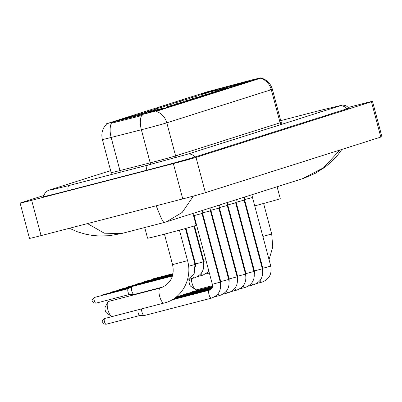 <?xml version="1.0" encoding="UTF-8"?>
<svg xmlns="http://www.w3.org/2000/svg" width="402" height="402" viewBox="0 0 402 402"><rect width="100%" height="100%" fill="white"/><g stroke="black" fill="none" stroke-linecap="round" stroke-linejoin="round"><path stroke-width="0.6" d="M148.665 111.841A24.2 0.422 -14.9 0 0 117.228 120.62A24.2 0.422 -14.9 0 0 132.565 116.947A24.2 0.422 -14.9 0 0 164.001 108.173A24.2 0.422 -14.9 0 0 148.665 111.841M232.808 85.174A24.2 0.422 -14.9 0 0 201.372 93.947A24.2 0.422 -14.9 0 0 216.708 90.274A24.2 0.422 -14.9 0 0 248.145 81.5A24.2 0.422 -14.9 0 0 232.808 85.174M198.05 95.505L206.95 93.028L198.05 95.505M189.638 98.173L198.533 95.691L189.638 98.173M181.222 100.842L190.121 98.359L181.222 100.842M172.81 103.51L181.704 101.028L172.81 103.51M164.393 106.173L173.292 103.696L164.393 106.173M155.981 108.841L164.875 106.359L155.981 108.841M147.564 111.51L156.463 109.027L147.564 111.51M139.152 114.178L148.047 111.696L139.152 114.178M217.376 90.741L226.276 88.259L217.376 90.741M208.965 93.41L217.859 90.927L208.965 93.41M200.548 96.078L209.447 93.596L200.548 96.078M192.136 98.746L201.03 96.264L192.136 98.746M183.719 101.41L192.618 98.927L183.719 101.41M175.307 104.078L184.201 101.595L175.307 104.078M166.89 106.746L175.79 104.264L166.89 106.746M250.923 80.159L260.014 78.038L156.735 110.771L106.51 123.761L206.769 91.942L250.923 80.159M268.802 90.048A18.266 0.317 165.1 0 1 272.38 89.294A18.266 0.317 165.1 0 1 271.305 89.696A15.979 14.974 -107.6 0 0 260.591 78.229L156.097 111.354A15.979 14.974 72.4 0 1 166.805 122.816A18.266 0.317 165.1 0 1 144.162 129.037A18.266 0.317 165.1 0 1 141.373 129.751L111.148 137.464A18.266 0.317 165.1 0 1 102.359 139.519L111.163 172.609A18.266 0.317 -14.9 0 0 119.952 170.554L150.177 162.84A18.266 0.317 -14.9 0 0 152.966 162.122A18.266 0.317 -14.9 0 0 175.609 155.906L280.109 122.781A18.266 0.317 -14.9 0 0 281.184 122.379L282.139 124.188M143.243 114.882L139.735 116.093L111.314 123.278A15.979 8.085 75.7 0 0 111.148 137.464L119.952 170.554A4.568 2.311 -104.3 0 1 120.233 172.242M191.342 278.661A7.764 2.703 75.5 0 0 195.437 289.52L190.804 286.34A3.196 1.116 -104.5 0 1 189.382 283.641A3.196 1.116 -104.5 0 1 189.317 280.596L190.121 278.973M195.437 289.52A7.764 2.703 75.5 0 0 196.548 289.807A7.764 2.703 75.5 0 0 196.598 289.792M254.732 205.864A25.115 0.437 -14.9 0 0 280.254 198.618L277.094 186.754M219.638 89.515L219.643 89.465A21.733 0.377 -14.9 0 0 243.612 82.882L243.702 82.943M215.497 90.591L215.497 90.54A21.733 0.377 -14.9 0 1 203.759 93.304L203.628 93.535M206.507 92.676L204.387 93.048A21.733 0.377 -14.9 0 0 203.759 93.304M205.854 92.666L205.909 92.566A21.733 0.377 -14.9 0 1 229.879 85.983L230.416 86.767M219.643 89.465L220.346 89.244A19.633 0.342 -14.9 0 0 241.692 83.38L243.612 82.882M206.306 92.55A19.633 0.342 -14.9 0 0 205.789 92.777A19.633 0.342 -14.9 0 0 216.201 90.319L215.497 90.54M229.879 85.983L229.175 86.204A19.633 0.342 -14.9 0 0 207.824 92.068L205.909 92.566M229.125 86.907L229.175 86.204M207.824 92.068L208.201 92.304M237.652 210.251A25.115 0.437 -14.9 0 0 238.23 210.11M246.2 208.095A25.115 0.437 -14.9 0 0 246.778 207.945M245.26 82.48L245.13 82.4A21.733 0.377 -14.9 0 0 245.758 82.129A21.733 0.377 -14.9 0 0 234.019 84.907L233.316 85.134L233.271 85.777M245.13 82.4L243.21 82.897A19.633 0.342 -14.9 0 0 243.733 82.681A19.633 0.342 -14.9 0 0 233.316 85.134M111.294 316.188L106.661 313.012A3.196 1.116 -104.5 0 1 105.239 310.314A3.196 1.116 -104.5 0 1 105.173 307.269L107.676 302.239A7.764 2.703 75.5 0 0 107.842 309.64A7.764 2.703 75.5 0 0 111.294 316.188A7.764 2.703 75.5 0 0 112.404 316.474A7.764 2.703 75.5 0 0 112.454 316.459M108.56 301.435A7.764 2.703 75.5 0 0 108.51 301.45A7.764 2.703 75.5 0 0 108.465 301.46A7.764 2.703 75.5 0 0 107.676 302.239M144.73 227.532L147.574 238.205A25.115 0.437 -14.9 0 0 163.488 234.396A25.115 0.437 -14.9 0 0 196.111 225.291L192.95 213.422M135.494 116.183L135.499 116.138A21.733 0.377 -14.9 0 0 159.468 109.555L159.559 109.61M131.353 117.263L131.353 117.213A21.733 0.377 -14.9 0 1 119.615 119.977L119.484 120.203M122.364 119.349L120.243 119.716A21.733 0.377 -14.9 0 0 119.615 119.977M121.711 119.339L121.766 119.238A21.733 0.377 -14.9 0 1 145.735 112.655L146.273 113.439M135.499 116.138L136.203 115.917A19.633 0.342 -14.9 0 0 157.549 110.053L159.468 109.555M122.163 119.223A19.633 0.342 -14.9 0 0 121.645 119.449A19.633 0.342 -14.9 0 0 132.057 116.987L131.353 117.213M145.735 112.655L145.032 112.877A19.633 0.342 -14.9 0 0 123.68 118.741L121.766 119.238M144.981 113.58L145.032 112.877M123.68 118.741L124.057 118.972M161.117 109.153L160.986 109.073A21.733 0.377 -14.9 0 0 161.614 108.801A21.733 0.377 -14.9 0 0 149.876 111.58L149.172 111.801L149.127 112.449M160.986 109.073L159.066 109.57A19.633 0.342 -14.9 0 0 159.589 109.354A19.633 0.342 -14.9 0 0 149.172 111.801M253.154 194.342L252.501 197.493L244.562 199.608L244.27 199.276M192.231 292.194A4.11 1.432 -104.5 0 1 192.633 291.621A4.11 1.432 -104.5 0 1 192.729 291.576A4.11 1.432 -104.5 0 1 192.759 291.571A4.11 1.432 -104.5 0 1 192.784 291.566M244.738 197.01L244.089 200.161L236.145 202.271L235.858 201.945M183.814 294.862A4.11 1.432 -104.5 0 1 184.216 294.289A4.11 1.432 -104.5 0 1 184.317 294.244A4.11 1.432 -104.5 0 1 184.342 294.239A4.11 1.432 -104.5 0 1 184.367 294.229M236.326 199.673L235.672 202.829L227.733 204.94L227.442 204.613M227.909 202.342L227.261 205.492L219.316 207.608L219.03 207.281M219.497 205.01L218.844 208.161L210.904 210.276L210.613 209.944M211.08 207.678L210.432 210.829L202.487 212.939L202.201 212.613M202.668 210.341L202.015 213.497L194.076 215.608L193.302 214.733M144.358 315.52A4.11 1.432 -104.5 0 1 144.333 315.53A4.11 1.432 -104.5 0 1 144.197 315.545A4.11 1.432 -104.5 0 1 141.936 311.982A4.11 1.432 -104.5 0 1 141.599 308.912M139.901 315.495A2.97 1.035 -104.5 0 1 139.806 315.51A2.97 1.035 -104.5 0 1 138.172 312.937A2.97 1.035 -104.5 0 1 138.323 309.786A2.97 1.035 -104.5 0 1 138.394 309.756A2.97 1.035 -104.5 0 1 138.414 309.751L138.323 309.786M165.232 276.45A4.11 1.432 -104.5 0 1 165.634 275.878A4.11 1.432 -104.5 0 1 165.73 275.832A4.11 1.432 -104.5 0 1 165.76 275.827A4.11 1.432 -104.5 0 1 165.785 275.822M156.815 279.114A4.11 1.432 -104.5 0 1 157.217 278.546A4.11 1.432 -104.5 0 1 157.318 278.501A4.11 1.432 -104.5 0 1 157.343 278.491A4.11 1.432 -104.5 0 1 157.368 278.486M148.403 281.782A4.11 1.432 -104.5 0 1 148.805 281.209A4.11 1.432 -104.5 0 1 148.901 281.169A4.11 1.432 -104.5 0 1 148.931 281.159A4.11 1.432 -104.5 0 1 148.956 281.154M139.986 284.45A4.11 1.432 -104.5 0 1 140.388 283.877A4.11 1.432 -104.5 0 1 140.489 283.832A4.11 1.432 -104.5 0 1 140.514 283.827A4.11 1.432 -104.5 0 1 140.539 283.822M134.188 294.445A4.11 1.432 -104.5 0 1 134.162 294.45A4.11 1.432 -104.5 0 1 134.027 294.465A4.11 1.432 -104.5 0 1 131.766 290.907A4.11 1.432 -104.5 0 1 131.977 286.546A4.11 1.432 -104.5 0 1 132.072 286.5A4.11 1.432 -104.5 0 1 132.102 286.495A4.11 1.432 -104.5 0 1 132.127 286.49M129.73 294.42A2.97 1.035 -104.5 0 1 129.635 294.43A2.97 1.035 -104.5 0 1 128.002 291.857A2.97 1.035 -104.5 0 1 128.153 288.711A2.97 1.035 -104.5 0 1 128.223 288.676A2.97 1.035 -104.5 0 1 128.243 288.671M43.677 195.558L21.18 202.688A18.266 0.317 -14.9 0 0 20.1 203.09A18.266 0.317 -14.9 0 0 31.673 200.322L173.357 163.604A18.266 0.317 -14.9 0 0 196.005 157.388L371.433 101.781A18.266 0.317 -14.9 0 0 372.508 101.379A18.266 0.317 -14.9 0 0 360.936 104.148L348.579 107.354M20.1 203.09L29.492 238.386A18.266 0.317 -14.9 0 0 41.064 235.617L182.749 198.9A18.266 0.317 -14.9 0 0 205.397 192.679L380.82 137.077A18.266 0.317 -14.9 0 0 381.9 136.675L372.508 101.379M43.516 196.362A39.265 0.683 -14.9 0 0 42.984 196.628A39.265 0.683 -14.9 0 0 67.868 190.669L146.579 170.272A39.265 0.683 -14.9 0 0 195.272 156.901L347.308 108.711A39.265 0.683 -14.9 0 0 349.624 107.847A39.265 0.683 -14.9 0 0 349.036 107.882M193.397 196.075L182.161 212.457L166.277 221.879L302.349 178.749M341.901 149.413L337.735 155.066L331.826 161.438L325.213 167.031L315.314 173.307L304.113 178.166L302.404 178.729L323.56 167.76L339.745 150.182M87.465 223.592L104.324 233.195L121.439 233.567L163.835 222.582L161.393 218.598L156.398 206.382M112.439 122.374L112.61 123.017M139.564 115.454L139.735 116.093M156.735 110.771L156.85 111.208M260.014 78.038L260.129 78.47M176.327 157.438A4.568 4.281 72.4 0 1 175.609 155.906L166.805 122.816L271.305 89.696L280.109 122.781A4.568 4.281 72.4 0 0 280.993 124.55M141.564 115.505A15.979 8.085 75.7 0 0 141.373 129.751L150.177 162.84A4.568 2.311 -104.3 0 1 150.448 164.408M263.591 203.482L271.702 233.964L262.868 236.451M246.185 275.048A7.764 2.703 -104.5 0 1 245.471 273.943M243.125 265.124A7.764 2.703 -104.5 0 1 243.255 263.285M179.448 230.155L187.558 260.632L172.558 264.627C174.769 275.606 170.961 283.33 161.132 287.787L160.297 288.028A7.764 2.703 -104.5 0 1 160.343 288.018M164.242 303.043A7.764 2.703 -104.5 0 1 164.192 303.058A7.764 2.703 -104.5 0 1 159.644 296.289A7.764 2.703 -104.5 0 1 160.247 288.043A7.764 2.703 -104.5 0 1 160.297 288.028L108.51 301.45M252.501 197.493L270.767 266.139L262.828 268.255L262.777 271.26M261.958 282.124A4.11 1.432 -104.5 0 1 261.918 282.139A4.11 1.432 -104.5 0 1 261.893 282.144A4.11 1.432 -104.5 0 1 261.828 282.159A4.11 1.432 -104.5 0 1 260.134 280.38M244.089 200.161L262.355 268.807L254.411 270.918L254.36 273.928M253.541 284.792A4.11 1.432 -104.5 0 1 253.501 284.802A4.11 1.432 -104.5 0 1 253.476 284.812A4.11 1.432 -104.5 0 1 253.416 284.822A4.11 1.432 -104.5 0 1 251.717 283.048M235.672 202.829L253.938 271.476L245.999 273.586L245.949 276.596M245.13 287.455A4.11 1.432 -104.5 0 1 245.089 287.47A4.11 1.432 -104.5 0 1 245.064 287.48A4.11 1.432 -104.5 0 1 244.999 287.49A4.11 1.432 -104.5 0 1 243.305 285.716M227.261 205.492L245.527 274.139L237.582 276.254L237.532 279.259M236.713 290.123A4.11 1.432 -104.5 0 1 236.672 290.138A4.11 1.432 -104.5 0 1 236.647 290.143A4.11 1.432 -104.5 0 1 236.587 290.159A4.11 1.432 -104.5 0 1 234.889 288.38M218.844 208.161L237.11 276.807L229.17 278.923L229.12 281.928M228.301 292.792A4.11 1.432 -104.5 0 1 228.261 292.807A4.11 1.432 -104.5 0 1 228.235 292.812A4.11 1.432 -104.5 0 1 228.17 292.827A4.11 1.432 -104.5 0 1 226.477 291.048M210.432 210.829L228.698 279.475L220.753 281.586L220.703 284.596M219.884 295.46A4.11 1.432 -104.5 0 1 219.844 295.47A4.11 1.432 -104.5 0 1 219.819 295.48A4.11 1.432 -104.5 0 1 219.758 295.49A4.11 1.432 -104.5 0 1 218.06 293.716M138.368 309.761L104.54 318.535A2.97 2.779 72.4 0 1 104.671 318.495A2.97 1.035 -104.5 0 1 104.691 318.49A2.97 1.035 -104.5 0 1 104.711 318.484M202.015 213.497L220.281 282.144L212.341 284.254C212.402 288.591 212.628 288.128 209.341 290.189A4.11 1.432 -104.5 0 1 209.407 290.179M211.472 298.123A4.11 1.432 -104.5 0 1 211.432 298.138A4.11 1.432 -104.5 0 1 211.407 298.148A4.11 1.432 -104.5 0 1 211.341 298.158A4.11 1.432 -104.5 0 1 208.975 294.475A4.11 1.432 -104.5 0 1 209.316 290.199A4.11 1.432 -104.5 0 1 209.341 290.189L172.036 299.857M106.198 324.228A2.97 1.035 -104.5 0 1 106.178 324.233A2.97 1.035 -104.5 0 1 104.44 321.65A2.97 1.035 -104.5 0 1 104.671 318.495M152.996 279.34A2.97 1.035 -104.5 0 1 153.403 278.747L153.268 278.787A2.97 2.779 72.4 0 1 153.403 278.747A2.97 1.035 -104.5 0 1 153.423 278.742A2.97 1.035 -104.5 0 1 153.438 278.737M239.743 250.084L239.165 250.235M165.021 276.224L144.856 281.455A2.97 2.779 72.4 0 1 144.986 281.415A2.97 1.035 -104.5 0 1 145.006 281.41A2.97 1.035 -104.5 0 1 145.027 281.405M144.584 282.003A2.97 1.035 -104.5 0 1 144.986 281.415M231.331 252.752L230.748 252.898M156.609 278.887L136.439 284.119A2.97 2.779 72.4 0 1 136.574 284.083A2.97 1.035 -104.5 0 1 136.595 284.078A2.97 1.035 -104.5 0 1 136.61 284.073M136.167 284.671A2.97 1.035 -104.5 0 1 136.574 284.083M222.914 255.421L222.336 255.566M148.192 281.556L128.027 286.787A2.97 2.779 72.4 0 1 128.158 286.747A2.97 1.035 -104.5 0 1 128.178 286.742A2.97 1.035 -104.5 0 1 128.198 286.737M127.756 287.34A2.97 1.035 -104.5 0 1 128.158 286.747M214.502 258.084L213.919 258.235M119.746 289.415A2.97 1.035 -104.5 0 1 119.766 289.41A2.97 1.035 -104.5 0 1 119.781 289.405L119.61 289.455A2.97 2.779 72.4 0 1 119.746 289.415A2.97 1.035 -104.5 0 0 119.339 290.008M203.01 275.144A4.11 1.432 -104.5 0 1 202.97 275.159A4.11 1.432 -104.5 0 1 202.945 275.164A4.11 1.432 -104.5 0 1 202.884 275.179A4.11 1.432 -104.5 0 1 201.186 273.4M206.085 260.752L203.879 261.275L194.467 225.894M131.364 286.892L111.198 292.123A2.97 2.779 72.4 0 1 111.329 292.083A2.97 1.035 -104.5 0 1 111.349 292.078A2.97 1.035 -104.5 0 1 111.369 292.073M193.895 226.07L203.412 261.828L203.075 261.948L195.467 263.943L185.995 228.351M194.598 277.812A4.11 1.432 -104.5 0 1 194.558 277.827A4.11 1.432 -104.5 0 1 194.533 277.832A4.11 1.432 -104.5 0 1 194.467 277.842A4.11 1.432 -104.5 0 1 192.774 276.068M110.927 292.676A2.97 1.035 -104.5 0 1 111.329 292.083M129.781 287.787L102.781 294.787A2.97 2.779 72.4 0 1 102.917 294.751A2.97 1.035 -104.5 0 1 102.937 294.746A2.97 1.035 -104.5 0 1 102.952 294.741M185.422 228.512L194.995 264.496L188.598 266.255M102.51 295.339A2.97 1.035 -104.5 0 1 102.917 294.751M128.198 288.686L94.37 297.455A2.97 2.779 72.4 0 1 94.5 297.415A2.97 1.035 -104.5 0 1 94.52 297.41A2.97 1.035 -104.5 0 1 94.54 297.41M96.028 303.153A2.97 1.035 -104.5 0 1 96.008 303.158A2.97 1.035 -104.5 0 1 94.269 300.57A2.97 1.035 -104.5 0 1 94.5 297.415M194.804 157.046A7.306 6.844 -107.6 0 0 187.468 154.207A7.306 6.844 -107.6 0 0 187.141 154.303L147.886 165.076L69.169 185.478A7.306 2.548 -104.5 0 1 69.214 185.463M146.76 170.227A7.306 2.548 -104.5 0 1 147.835 165.091A7.306 2.548 -104.5 0 1 147.886 165.076M68.049 190.623A7.306 2.548 -104.5 0 1 69.124 185.488A7.306 2.548 -104.5 0 1 69.169 185.478L50.059 190.156M43.486 196.603L45.235 192.593L47.818 190.669L50.426 189.729A7.306 6.844 72.4 0 1 50.758 189.633A7.306 6.844 72.4 0 1 53.18 189.478M349.182 108.078L345.67 105.465L342.469 105.078L321.183 110.148A7.306 2.548 75.5 0 0 321.138 110.163A7.306 2.548 75.5 0 0 320.032 112.178M346.841 108.857A7.306 6.844 -107.6 0 0 339.504 106.017A7.306 6.844 -107.6 0 0 339.177 106.108L187.141 154.303M205.397 192.679L196.005 157.388M182.749 198.9L173.357 163.604M41.064 235.617L31.673 200.322M380.82 137.077L371.433 101.781M106.51 123.761L106.58 124.032C102.404 128.439 100.997 133.6 102.359 139.519M260.687 77.867C266.672 79.536 270.571 83.345 272.38 89.294L281.184 122.379M111.163 172.609L111.248 174.568M271.702 233.964L272.752 247.135L269.044 259.657M262.802 268.159L262.31 268.636M220.924 283.49L220.582 283.576M212.527 285.666L196.548 289.807M242.853 261.767L242.275 261.918M257.134 246.853L256.863 248.17M250.964 257.963L250.456 258.375M187.558 260.632C192.608 277.968 182.518 297.731 165.825 302.585L112.404 316.474M164.448 234.145L172.558 264.627M270.767 266.139C272.124 274.058 269.169 279.395 261.893 282.144L256.602 283.516M191.106 292.485L192.633 291.621M244.562 199.608L262.828 268.255M212.472 286.46L192.759 291.571M262.355 268.807C263.712 276.727 260.752 282.063 253.476 284.812L248.185 286.184M182.694 295.148L184.216 294.289M236.145 202.271L254.411 270.918M212.372 286.973L184.342 294.239M253.938 271.476C255.295 279.395 252.34 284.727 245.064 287.48L239.773 288.852M227.733 204.94L245.999 273.586M212.206 287.5L176.533 296.746M245.527 274.139C246.883 282.063 243.924 287.395 236.647 290.143L231.356 291.515M219.316 207.608L237.582 276.254M211.96 288.053L175.629 297.47M237.11 276.807C238.466 284.727 235.512 290.063 228.235 292.812L222.944 294.184M210.904 210.276L229.17 278.923M211.603 288.631L174.609 298.219M228.698 279.475C230.055 287.395 227.095 292.731 219.819 295.48L214.527 296.852M202.487 212.939L220.753 281.586M211.035 289.264L173.433 299.008M220.281 282.144C221.638 290.063 218.683 295.4 211.407 298.148L144.333 315.53M104.54 318.535C102.384 320.454 101.741 321.7 102.61 322.268C103.354 322.987 102.203 323.987 106.178 324.233L139.856 315.51M194.076 215.608L212.341 284.254M139.806 315.51L144.197 315.545M242.125 261.355L242.607 260.848M234.592 265.018L234.014 265.169M153.423 278.742L172.96 273.677M151.986 279.601L153.268 278.787M233.708 264.024L234.195 263.516M226.18 267.687L225.602 267.838M143.574 282.269L144.856 281.455M225.296 266.687L225.778 266.184M217.763 270.35L217.186 270.501M172.523 274.074L172.93 273.842M135.157 284.933L136.439 284.119M216.879 269.355L217.366 268.848M209.352 273.018L206.07 273.868M164.111 276.742L165.634 275.878M172.905 273.973L165.76 275.827M126.746 287.601L128.027 286.787M197.653 276.536L202.945 275.164L208.95 271.516M155.695 279.405L157.217 278.546M203.829 264.28L203.879 261.275M172.8 274.486L157.343 278.491M119.766 289.41L139.78 284.224M118.329 290.269L119.61 289.455M189.242 279.204L194.533 277.832C201.809 275.084 204.769 269.747 203.412 261.828M147.283 282.073L148.805 281.209M195.417 266.948L195.467 263.943M172.679 275.003L148.931 281.159M109.917 292.937L111.198 292.123M187.382 280.099L194.146 273.837L194.995 264.496M138.866 284.742L140.388 283.877M172.543 275.526L140.514 283.827M101.5 295.601L102.781 294.787M163.413 286.867L134.162 294.45M128.153 288.711L131.977 286.546M94.37 297.455C92.214 299.374 91.571 300.621 92.44 301.193C93.184 301.912 92.033 302.907 96.008 303.158L129.685 294.43M172.388 276.053L132.102 286.495M129.635 294.43L134.027 294.465M339.861 105.932L339.177 106.108M280.722 120.635L321.183 110.148M50.426 189.729L110.64 170.644M121.439 233.567L109.238 235.713L99.234 235.994L92.505 235.436L85.591 234.195L77.586 231.848L69.395 228.276M163.835 222.582L166.277 221.879"/></g></svg>
